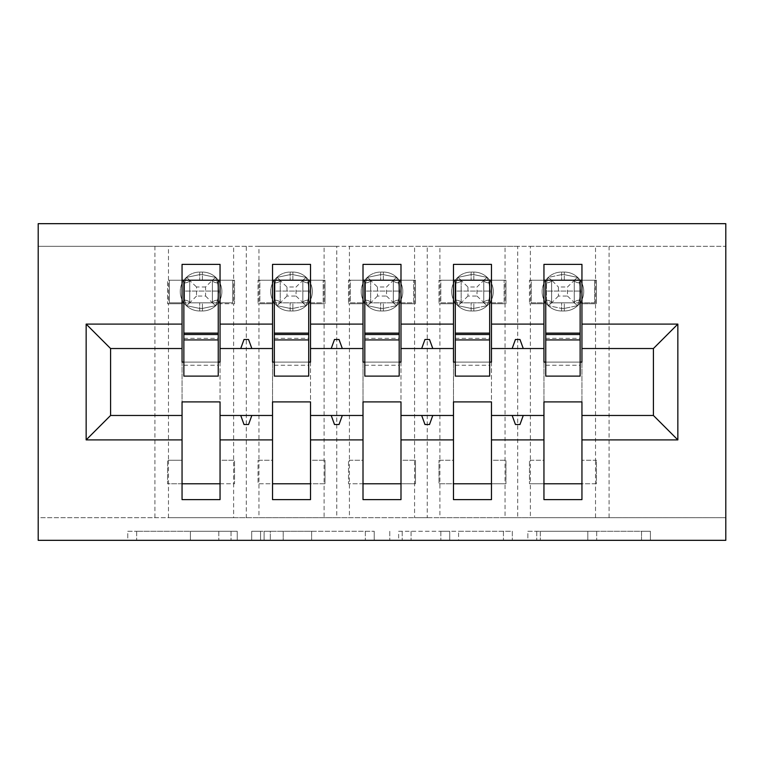 <?xml version="1.0" encoding="UTF-8"?>
<svg xmlns="http://www.w3.org/2000/svg" width="764" height="764" viewBox="0 0 764 764"><rect width="100%" height="100%" fill="white"/><g stroke="black" fill="none" stroke-linecap="round" stroke-linejoin="round"><path stroke-width="0.57" stroke-dasharray="3.82 2.86" d="M237.251 540.329L136.67 540.329L237.251 540.329L237.251 531.286L190.398 531.286L190.398 540.329L190.398 531.286L237.251 531.286L237.251 540.329L237.251 531.286L190.398 531.286L190.398 540.329L190.398 531.286L237.251 531.286L136.67 531.286L237.251 531.286M641.531 540.329L536.748 540.329L641.531 540.329L641.531 531.286L596.684 531.286L650.412 531.286L650.412 540.329L650.412 531.286L536.748 531.286L650.412 531.286L650.412 540.329L650.412 531.286L641.531 531.286L641.531 540.329M587.812 540.329L540.301 540.329L587.812 540.329L587.812 531.286L596.684 531.286L587.812 531.286L587.812 540.329L587.812 531.286L540.301 531.286L540.301 540.329L540.301 531.286L587.812 531.286L587.812 540.329M527.867 540.329L536.748 540.329L527.867 540.329L527.867 531.286L536.748 531.286L527.867 531.286L527.867 540.329M127.789 540.329L136.67 540.329L127.789 540.329L127.789 531.286L136.67 531.286L127.789 531.286L127.789 540.329M168.481 246.285L233.622 246.285L233.622 280.216L168.481 280.216L168.481 303.738L182.052 303.738L182.052 280.216L167.574 280.216L167.574 303.738L167.574 280.216L168.481 280.216L168.481 246.285L38.2 246.285L725.8 246.285L725.8 540.329L38.2 540.329L38.2 517.715L725.8 517.715L595.519 517.715L595.519 483.784L530.378 483.784L530.378 517.715L595.519 517.715M374.226 540.329L365.345 540.329L374.226 540.329L374.226 531.286L374.226 540.329M260.562 540.329L365.345 540.329L251.681 540.329L260.562 540.329L260.562 531.286L374.226 531.286L251.681 531.286L251.681 540.329L251.681 531.286L260.562 531.286L260.562 540.329M398.655 540.329L512.319 540.329L389.774 540.329L398.655 540.329L398.655 531.286L512.319 531.286L512.319 540.329L512.319 531.286L458.591 531.286L458.591 540.329M220.051 483.784L220.051 460.262L234.529 460.262L220.051 460.262L220.051 303.738L233.622 303.738L233.622 483.784L234.529 483.784L234.529 460.262L234.529 483.784L220.051 483.784L220.051 499.618L182.052 499.618L182.052 483.784L167.574 483.784L167.574 460.262L167.574 483.784L233.622 483.784L233.622 517.715L246.285 517.715L246.285 246.285L258.958 246.285L258.958 280.216L324.098 280.216L324.098 483.784L325.006 483.784L325.006 460.262L325.006 483.784L310.528 483.784L310.528 499.618L272.528 499.618L272.528 483.784L258.051 483.784L258.051 460.262L258.051 483.784L324.098 483.784L324.098 517.715L336.762 517.715L336.762 246.285L349.425 246.285L349.425 280.216L414.575 280.216L414.575 483.784L415.473 483.784L415.473 460.262L415.473 483.784L400.995 483.784L400.995 499.618L363.005 499.618L363.005 483.784L348.527 483.784L348.527 460.262L348.527 483.784L414.575 483.784L414.575 517.715L427.238 517.715L427.238 246.285L439.902 246.285L439.902 280.216L505.042 280.216L505.042 483.784L505.949 483.784L505.949 460.262L505.949 483.784L491.472 483.784L491.472 499.618L453.472 499.618L453.472 483.784L438.994 483.784L438.994 460.262L438.994 483.784L505.042 483.784L505.042 517.715L517.715 517.715L517.715 246.285L530.378 246.285L530.378 280.216L595.519 280.216L595.519 303.738L581.948 303.738L581.948 264.382L543.949 264.382L543.949 280.216L531.286 280.216L531.286 302.84L543.949 302.84M530.378 246.285L595.519 246.285L595.519 280.216L596.426 280.216L574.261 280.216L574.261 302.84L574.261 280.216L551.637 280.216L551.637 302.84L574.261 302.84L551.627 302.84L551.627 280.216L574.261 280.216L551.627 280.216L551.637 302.84L594.612 302.84L594.612 280.216L594.612 302.84L581.948 302.84M543.949 483.784L543.949 460.262L529.471 460.262L529.471 483.784L529.471 460.262L530.378 460.262L530.378 303.738L529.471 303.738L543.949 303.738L543.949 280.216L529.471 280.216L529.471 303.738L529.471 280.216L530.378 280.216L530.378 303.738L543.949 303.738L543.949 460.262L530.378 460.262L530.378 483.784L529.471 483.784L543.949 483.784L543.949 499.618L581.948 499.618L581.948 303.738L596.426 303.738L595.519 303.738L595.519 460.262L581.948 460.262L596.426 460.262L596.426 483.784L581.948 483.784M543.949 362.098L543.949 401.902L581.948 401.902L581.948 362.098L543.949 362.098M439.902 246.285L505.042 246.285L505.042 280.216L505.949 280.216L491.472 280.216L491.472 264.382L453.472 264.382L453.472 280.216L440.809 280.216L440.809 302.84L453.472 302.84M453.472 483.784L453.472 460.262L438.994 460.262L439.902 460.262L439.902 303.738L438.994 303.738L453.472 303.738L453.472 280.216L438.994 280.216L438.994 303.738L438.994 280.216L439.902 280.216L439.902 303.738L453.472 303.738L453.472 460.262L439.902 460.262L439.902 517.715L505.042 517.715M453.472 362.098L453.472 401.902L491.472 401.902L491.472 362.098L453.472 362.098M349.425 246.285L414.575 246.285L414.575 280.216L415.473 280.216L400.995 280.216L400.995 264.382L363.005 264.382L363.005 280.216L350.332 280.216L350.332 302.84L363.005 302.84M363.005 483.784L363.005 460.262L348.527 460.262L349.425 460.262L349.425 303.738L348.527 303.738L363.005 303.738L363.005 280.216L348.527 280.216L348.527 303.738L348.527 280.216L349.425 280.216L349.425 303.738L363.005 303.738L363.005 460.262L349.425 460.262L349.425 517.715L414.575 517.715M363.005 362.098L363.005 401.902L400.995 401.902L400.995 362.098L363.005 362.098M258.958 246.285L324.098 246.285L324.098 280.216L325.006 280.216L310.528 280.216L310.528 264.382L272.528 264.382L272.528 280.216L259.865 280.216L259.865 302.84L272.528 302.84M272.528 483.784L272.528 460.262L258.051 460.262L258.958 460.262L258.958 303.738L258.051 303.738L272.528 303.738L272.528 280.216L258.051 280.216L258.051 303.738L258.051 280.216L258.958 280.216L258.958 303.738L272.528 303.738L272.528 460.262L258.958 460.262L258.958 517.715L324.098 517.715M272.528 362.098L272.528 401.902L310.528 401.902L310.528 362.098L272.528 362.098M491.472 483.784L491.472 460.262L505.949 460.262L491.472 460.262L491.472 280.216L504.135 280.216L483.784 280.216L483.784 302.84L483.784 280.216L461.16 280.216L461.16 302.84L483.793 302.84L461.16 302.84L461.16 280.216L483.793 280.216L461.16 280.216L461.16 302.84L504.135 302.84L504.135 280.216L504.135 302.84L491.472 302.84M505.042 303.738L491.472 303.738L505.042 303.738M400.995 483.784L400.995 460.262L415.473 460.262L400.995 460.262L400.995 280.216L413.668 280.216L393.307 280.216L393.307 302.84L393.307 280.216L370.693 280.216L370.693 302.84L393.317 302.84L370.683 302.84L370.693 280.216L393.317 280.216L370.683 280.216L370.693 302.84L413.668 302.84L413.668 280.216L413.668 302.84L400.995 302.84M414.575 303.738L400.995 303.738L414.575 303.738M310.528 483.784L310.528 460.262L325.006 460.262L310.528 460.262L310.528 280.216L323.191 280.216L302.84 280.216L302.84 302.84L302.84 280.216L280.216 280.216L280.216 302.84L302.84 302.84L280.207 302.84L280.216 280.216L302.84 280.216L280.207 280.216L280.216 302.84L323.191 302.84L323.191 280.216L323.191 302.84L310.528 302.84M324.098 303.738L310.528 303.738L324.098 303.738M182.052 483.784L182.052 460.262L167.574 460.262L168.481 460.262L168.481 303.738L167.574 303.738L182.052 303.738L182.052 460.262L168.481 460.262L168.481 517.715L233.622 517.715M220.051 302.84L232.714 302.84L232.714 280.216L220.051 280.216L234.529 280.216L233.622 280.216L233.622 303.738L234.529 303.738L234.529 280.216L234.529 303.738L220.051 303.738L220.051 264.382L182.052 264.382L182.052 280.216L169.388 280.216L169.388 302.84L182.052 302.84M182.052 362.098L182.052 401.902L220.051 401.902L220.051 362.098L182.052 362.098M154.911 246.285L154.911 517.715L38.2 517.715L38.2 223.671L725.8 223.671L725.8 246.285L595.519 246.285M517.715 246.285L505.042 246.285M427.238 246.285L414.575 246.285M336.762 246.285L324.098 246.285M246.285 246.285L233.622 246.285M154.911 517.715L168.481 517.715M246.285 517.715L258.958 517.715M336.762 517.715L349.425 517.715M427.238 517.715L439.902 517.715M517.715 517.715L530.378 517.715M491.472 415.473L543.949 415.473M543.949 348.527L491.472 348.527M400.995 415.473L453.472 415.473M453.472 348.527L400.995 348.527M310.528 415.473L363.005 415.473M363.005 348.527L310.528 348.527M220.051 415.473L272.528 415.473M272.528 348.527L220.051 348.527M182.052 348.527L110.579 348.527L110.579 415.473L182.052 415.473M581.948 415.473L653.421 415.473L653.421 348.527L581.948 348.527M545.754 362.098L580.134 362.098M455.287 362.098L489.667 362.098M364.81 362.098L399.19 362.098M274.333 362.098L308.713 362.098M183.866 362.098L218.246 362.098M218.246 302.84L183.866 302.84L183.866 280.216L218.246 280.216L218.246 376.117M308.713 302.84L274.333 302.84L274.333 280.216L308.713 280.216L308.713 376.117M399.19 302.84L364.81 302.84L364.81 280.216L399.19 280.216L399.19 376.117M489.667 302.84L455.287 302.84L455.287 280.216L489.667 280.216L489.667 376.117M580.134 302.84L545.754 302.84L545.754 280.216L580.134 280.216L580.134 376.117M596.426 483.784L595.519 483.784L595.519 460.262L596.426 460.262L596.426 483.784M251.843 348.527L248.548 339.474L244.031 339.474L240.736 348.527M240.736 415.473L244.031 424.526L248.548 424.526L251.843 415.473M342.32 348.527L339.025 339.474L334.498 339.474L331.213 348.527M331.213 415.473L334.498 424.526L339.025 424.526L342.32 415.473M432.787 348.527L429.502 339.474L424.975 339.474L421.68 348.527M421.68 415.473L424.975 424.526L429.502 424.526L432.787 415.473M523.264 348.527L519.969 339.474L515.452 339.474L512.157 348.527M512.157 415.473L515.452 424.526L519.969 424.526L523.264 415.473M325.006 280.216L325.006 303.738L325.006 280.216M415.473 280.216L415.473 303.738L415.473 280.216M505.949 280.216L505.949 303.738L505.949 280.216M596.426 280.216L596.426 303.738L596.426 280.216M270.322 540.329L283.205 540.329L270.322 540.329L270.322 531.286L264.115 531.286L264.115 540.329L264.115 531.286L283.205 531.286L270.322 531.286L270.322 540.329M283.205 540.329L311.616 540.329L283.205 540.329L283.205 531.286L311.616 531.286L311.616 540.329L311.616 531.286L283.205 531.286L283.205 540.329M398.655 531.286L449.719 531.286L449.719 540.329L449.719 531.286L440.838 531.286L449.719 531.286L449.719 540.329L449.719 531.286L458.591 531.286M402.208 531.286L402.208 540.329L402.208 531.286M389.774 531.286L389.774 540.329L389.774 531.286M205.573 296.04L212.363 302.84L212.363 280.398A9.951 2.999 0 0 0 217.587 283.043L218.896 291.523L217.587 283.043L215.649 277.389L217.587 283.043A9.951 2.999 -0 0 1 212.363 280.398L212.363 302.84L212.363 280.216L189.739 280.216L189.739 302.84L212.373 302.84L189.739 302.84L189.739 280.216L212.373 280.216L189.739 280.216L189.739 302.84L232.714 302.84L232.714 280.216L212.363 280.216L205.573 287.006L205.573 296.04L196.529 296.04L196.529 287.006L205.573 287.006M202.412 272.07A19.453 19.453 0 0 1 221.866 291.523A19.453 19.453 0 0 0 202.412 272.07L199.7 272.07A19.453 19.453 0 0 0 180.247 291.523A19.453 19.453 0 0 1 199.7 272.07L202.412 272.07L202.412 274.62L215.649 277.389L202.412 274.62L202.412 272.07M180.247 291.523A19.453 19.453 0 0 0 199.7 310.977A19.453 19.453 0 0 1 180.247 291.523M202.412 310.977A19.453 19.453 0 0 0 221.866 291.523A19.453 19.453 0 0 1 202.412 310.977L199.7 310.977L202.412 310.977L202.412 308.436L215.649 305.667L217.587 300.013L218.896 291.523L217.587 300.013L215.649 305.667L202.412 308.436L202.412 310.977M189.739 280.216L189.739 302.84L186.464 305.667L199.7 308.436L186.464 305.667L184.516 300.013L186.464 305.667L189.739 302.84L169.388 302.84L169.388 280.216L189.739 280.216L186.464 277.389L184.516 283.043L184.516 300.013L184.516 283.043L186.464 277.389L199.7 274.62L186.464 277.389L196.529 287.006M212.363 302.84L212.363 280.216M215.649 277.389L212.373 280.216L215.649 277.389M215.649 305.667L212.373 302.84L215.649 305.667M196.529 296.04L189.739 302.84M183.866 302.84L183.866 291.074L218.246 291.074L183.866 291.074L183.866 376.117M183.866 334.498L183.866 365.259L183.866 334.498M218.246 334.498L218.246 365.259L218.246 334.498M296.04 296.04L306.116 305.667L308.064 300.013L306.116 305.667L292.879 308.436L306.116 305.667L302.84 302.84L302.84 280.398A9.951 2.999 0 0 0 308.064 283.043L309.363 291.523L308.064 283.043L306.116 277.389L308.064 283.043A9.951 2.999 -0 0 1 302.84 280.398L296.04 287.006L296.04 296.04L287.006 296.04L287.006 287.006L296.04 287.006M292.879 272.07A19.453 19.453 0 0 1 312.333 291.523A19.453 19.453 0 0 0 292.879 272.07L290.167 272.07A19.453 19.453 0 0 0 270.714 291.523A19.453 19.453 0 0 1 290.167 272.07L292.879 272.07L292.879 274.62L306.116 277.389L292.879 274.62L292.879 272.07M270.714 291.523A19.453 19.453 0 0 0 290.167 310.977A19.453 19.453 0 0 1 270.714 291.523M292.879 310.977A19.453 19.453 0 0 0 312.333 291.523A19.453 19.453 0 0 1 292.879 310.977L290.167 310.977L292.879 310.977L292.879 308.436L292.879 310.977M280.216 280.216L280.216 302.84L276.931 305.667L290.167 308.436L276.931 305.667L274.992 300.013L276.931 305.667L280.207 302.84L259.865 302.84L259.865 280.216L280.216 280.216L276.931 277.389L274.992 283.043L274.992 300.013L274.992 283.043L276.931 277.389L290.167 274.62L276.931 277.389L287.006 287.006M302.84 302.84L302.84 280.216L306.116 277.389L302.84 280.216M308.064 300.013L309.363 291.523L308.064 300.013A9.951 2.999 0 0 0 302.84 302.649A9.951 2.999 -0 0 1 308.064 300.013M287.006 296.04L280.216 302.84M274.333 302.84L274.333 291.074L308.713 291.074L274.333 291.074L274.333 376.117M274.333 334.498L274.333 365.259L274.333 334.498M308.713 334.498L308.713 365.259L308.713 334.498M386.517 296.04L396.592 305.667L398.531 300.013L396.592 305.667L383.356 308.436L396.592 305.667L393.317 302.84L393.307 280.398A9.951 2.999 0 0 0 398.531 283.043L399.839 291.523L398.531 283.043L396.592 277.389L398.531 283.043A9.951 2.999 -0 0 1 393.307 280.398L386.517 287.006L386.517 296.04L377.483 296.04L377.483 287.006L386.517 287.006M383.356 272.07A19.453 19.453 0 0 1 402.809 291.523A19.453 19.453 0 0 0 383.356 272.07L380.644 272.07A19.453 19.453 0 0 0 361.191 291.523A19.453 19.453 0 0 1 380.644 272.07L383.356 272.07L383.356 274.62L396.592 277.389L383.356 274.62L383.356 272.07M361.191 291.523A19.453 19.453 0 0 0 380.644 310.977A19.453 19.453 0 0 1 361.191 291.523M383.356 310.977A19.453 19.453 0 0 0 402.809 291.523A19.453 19.453 0 0 1 383.356 310.977L380.644 310.977L383.356 310.977L383.356 308.436L383.356 310.977M370.693 280.216L370.693 302.84L367.408 305.667L380.644 308.436L367.408 305.667L365.469 300.013L367.408 305.667L370.683 302.84L350.332 302.84L350.332 280.216L370.693 280.216L367.408 277.389L365.469 283.043L365.469 300.013L365.469 283.043L367.408 277.389L380.644 274.62L367.408 277.389L377.483 287.006M393.307 302.84L393.307 280.216L396.592 277.389L393.317 280.216M398.531 300.013L399.839 291.523L398.531 300.013A9.951 2.999 0 0 0 393.307 302.649A9.951 2.999 -0 0 1 398.531 300.013M377.483 296.04L370.693 302.84M364.81 302.84L364.81 291.074L399.19 291.074L364.81 291.074L364.81 376.117M364.81 334.498L364.81 365.259L364.81 334.498M399.19 334.498L399.19 365.259L399.19 334.498M476.994 296.04L487.069 305.667L489.008 300.013L487.069 305.667L473.833 308.436L487.069 305.667L483.793 302.84L483.784 280.398A9.951 2.999 0 0 0 489.008 283.043L490.316 291.523L489.008 283.043L487.069 277.389L489.008 283.043A9.951 2.999 -0 0 1 483.784 280.398L476.994 287.006L476.994 296.04L467.96 296.04L467.96 287.006L476.994 287.006M473.833 272.07A19.453 19.453 0 0 1 493.286 291.523A19.453 19.453 0 0 0 473.833 272.07L471.121 272.07A19.453 19.453 0 0 0 451.667 291.523A19.453 19.453 0 0 1 471.121 272.07L473.833 272.07L473.833 274.62L487.069 277.389L473.833 274.62L473.833 272.07M451.667 291.523A19.453 19.453 0 0 0 471.121 310.977A19.453 19.453 0 0 1 451.667 291.523M473.833 310.977A19.453 19.453 0 0 0 493.286 291.523A19.453 19.453 0 0 1 473.833 310.977L471.121 310.977L473.833 310.977L473.833 308.436L473.833 310.977M461.16 280.216L461.16 302.84L457.884 305.667L471.121 308.436L457.884 305.667L455.936 300.013L457.884 305.667L461.16 302.84L440.809 302.84L440.809 280.216L461.16 280.216L457.884 277.389L455.936 283.043L455.936 300.013L455.936 283.043L457.884 277.389L471.121 274.62L457.884 277.389L467.96 287.006M483.784 302.84L483.784 280.216L487.069 277.389L483.793 280.216M489.008 300.013L490.316 291.523L489.008 300.013A9.951 2.999 0 0 0 483.784 302.649A9.951 2.999 -0 0 1 489.008 300.013M467.96 296.04L461.16 302.84M455.287 302.84L455.287 291.074L489.667 291.074L455.287 291.074L455.287 376.117M455.287 334.498L455.287 365.259L455.287 334.498M489.667 334.498L489.667 365.259L489.667 334.498M567.471 296.04L577.536 305.667L579.484 300.013L577.536 305.667L564.3 308.436L577.536 305.667L574.261 302.84L574.261 280.398A9.951 2.999 0 0 0 579.484 283.043L580.783 291.523L579.484 283.043L577.536 277.389L579.484 283.043A9.951 2.999 -0 0 1 574.261 280.398L567.471 287.006L567.471 296.04L558.427 296.04L558.427 287.006L567.471 287.006M564.3 272.07A19.453 19.453 0 0 1 583.753 291.523A19.453 19.453 0 0 0 564.3 272.07L561.588 272.07A19.453 19.453 0 0 0 542.134 291.523A19.453 19.453 0 0 1 561.588 272.07L564.3 272.07L564.3 274.62L577.536 277.389L564.3 274.62L564.3 272.07M542.134 291.523A19.453 19.453 0 0 0 561.588 310.977A19.453 19.453 0 0 1 542.134 291.523M564.3 310.977A19.453 19.453 0 0 0 583.753 291.523A19.453 19.453 0 0 1 564.3 310.977L561.588 310.977L564.3 310.977L564.3 308.436L564.3 310.977M551.637 280.216L551.637 302.84L531.286 302.84L531.286 280.216L551.637 280.216L558.427 287.006M574.261 302.84L574.261 280.216L577.536 277.389L574.261 280.216M561.588 274.62L548.351 277.389L546.413 283.043L546.413 300.013L548.351 305.667L561.588 308.436L548.351 305.667L546.413 300.013L546.413 283.043L548.351 277.389L561.588 274.62L561.588 272.07L561.588 274.62L564.3 274.62L561.588 274.62L561.588 280.216L561.588 274.62M579.484 300.013L580.783 291.523L579.484 300.013A9.951 2.999 0 0 0 574.261 302.649A9.951 2.999 -0 0 1 579.484 300.013M551.627 280.216L548.351 277.389L551.627 280.216M551.627 302.84L548.351 305.667L551.627 302.84M558.427 296.04L551.637 302.84M545.754 302.84L545.754 291.074L580.134 291.074L545.754 291.074L545.754 376.117M545.754 334.498L545.754 365.259L545.754 334.498M580.134 334.498L580.134 365.259L580.134 334.498M231.034 531.286L231.034 540.329L231.034 531.286M609.089 246.285L609.089 517.715M218.819 531.286L218.819 540.329L218.819 531.286M136.67 531.286L136.67 540.329L136.67 531.286M365.345 531.286L365.345 540.329L365.345 531.286M503.438 531.286L503.438 540.329L503.438 531.286M440.838 531.286L440.838 540.329L440.838 531.286M411.08 531.286L411.08 540.329L411.08 531.286M596.684 531.286L596.684 540.329L596.684 531.286M536.748 531.286L536.748 540.329L536.748 531.286M199.7 308.436L199.7 310.977L199.7 308.436L202.412 308.436L199.7 308.436L199.7 302.84L199.7 308.436M199.7 274.62L199.7 272.07L199.7 274.62L202.412 274.62L199.7 274.62L199.7 280.216L199.7 274.62M202.412 280.216L202.412 274.62L202.412 280.216M217.587 300.013A9.951 2.999 0 0 0 212.363 302.649A9.951 2.999 -0 0 1 217.587 300.013M189.739 280.398A9.951 2.999 -0 0 1 184.516 283.043A9.951 2.999 0 0 0 189.739 280.398M189.739 302.649A9.951 2.999 0 0 0 184.516 300.013A9.951 2.999 -0 0 1 189.739 302.649M202.412 308.436L202.412 302.84L202.412 308.436M183.866 338.318L218.246 338.318M290.167 308.436L290.167 310.977L290.167 308.436L292.879 308.436L290.167 308.436L290.167 302.84L290.167 308.436M290.167 274.62L290.167 272.07L290.167 274.62L292.879 274.62L290.167 274.62L290.167 280.216L290.167 274.62M292.879 280.216L292.879 274.62L292.879 280.216M280.216 280.398A9.951 2.999 -0 0 1 274.992 283.043A9.951 2.999 0 0 0 280.216 280.398M280.216 302.649A9.951 2.999 0 0 0 274.992 300.013A9.951 2.999 -0 0 1 280.216 302.649M292.879 308.436L292.879 302.84L292.879 308.436M274.333 338.318L308.713 338.318M380.644 308.436L380.644 310.977L380.644 308.436L383.356 308.436L380.644 308.436L380.644 302.84L380.644 308.436M380.644 274.62L380.644 272.07L380.644 274.62L383.356 274.62L380.644 274.62L380.644 280.216L380.644 274.62M383.356 280.216L383.356 274.62L383.356 280.216M370.693 280.398A9.951 2.999 -0 0 1 365.469 283.043A9.951 2.999 0 0 0 370.693 280.398M370.693 302.649A9.951 2.999 0 0 0 365.469 300.013A9.951 2.999 -0 0 1 370.693 302.649M383.356 308.436L383.356 302.84L383.356 308.436M364.81 338.318L399.19 338.318M471.121 308.436L471.121 310.977L471.121 308.436L473.833 308.436L471.121 308.436L471.121 302.84L471.121 308.436M471.121 274.62L471.121 272.07L471.121 274.62L473.833 274.62L471.121 274.62L471.121 280.216L471.121 274.62M473.833 280.216L473.833 274.62L473.833 280.216M461.16 280.398A9.951 2.999 -0 0 1 455.936 283.043A9.951 2.999 0 0 0 461.16 280.398M461.16 302.649A9.951 2.999 0 0 0 455.936 300.013A9.951 2.999 -0 0 1 461.16 302.649M473.833 308.436L473.833 302.84L473.833 308.436M455.287 338.318L489.667 338.318M561.588 308.436L561.588 310.977L561.588 308.436L564.3 308.436L561.588 308.436L561.588 302.84L561.588 308.436M564.3 280.216L564.3 274.62L564.3 280.216M551.637 280.398A9.951 2.999 -0 0 1 546.413 283.043A9.951 2.999 0 0 0 551.637 280.398M551.637 302.649A9.951 2.999 0 0 0 546.413 300.013A9.951 2.999 -0 0 1 551.637 302.649M564.3 308.436L564.3 302.84L564.3 308.436M545.754 338.318L580.134 338.318M183.866 365.259L218.246 365.259M274.333 365.259L308.713 365.259M364.81 365.259L399.19 365.259M455.287 365.259L489.667 365.259M545.754 365.259L580.134 365.259"/><path stroke-width="1.15" d="M38.2 540.329L725.8 540.329L725.8 223.671L38.2 223.671L38.2 540.329M677.849 439.902L653.421 415.473L653.421 348.527L677.849 324.098L677.849 439.902L581.948 439.902L581.948 401.902L543.949 401.902L543.949 415.473L491.472 415.473L491.472 401.902L453.472 401.902L453.472 415.473L400.995 415.473L400.995 401.902L363.005 401.902L363.005 415.473L310.528 415.473L310.528 401.902L272.528 401.902L272.528 415.473L220.051 415.473L220.051 499.618L182.052 499.618L182.052 415.473L110.579 415.473L86.151 439.902L86.151 324.098L110.579 348.527L110.579 415.473M581.948 439.902L581.948 499.618L543.949 499.618L543.949 415.473M653.421 348.527L581.948 348.527L581.948 264.382L543.949 264.382L543.949 324.098L491.472 324.098L491.472 362.098L489.667 362.098M545.754 362.098L543.949 362.098L543.949 324.098M543.949 439.902L491.472 439.902L491.472 499.618L453.472 499.618L453.472 415.473M491.472 324.098L491.472 264.382L453.472 264.382L453.472 324.098L400.995 324.098L400.995 362.098L399.19 362.098M455.287 362.098L453.472 362.098L453.472 324.098M453.472 439.902L400.995 439.902L400.995 499.618L363.005 499.618L363.005 415.473M400.995 324.098L400.995 264.382L363.005 264.382L363.005 324.098L310.528 324.098L310.528 362.098L308.713 362.098M364.81 362.098L363.005 362.098L363.005 324.098M363.005 439.902L310.528 439.902L310.528 499.618L272.528 499.618L272.528 415.473M310.528 324.098L310.528 264.382L272.528 264.382L272.528 324.098L220.051 324.098L220.051 264.382L182.052 264.382L182.052 324.098L86.151 324.098M274.333 362.098L272.528 362.098L272.528 324.098M220.051 415.473L220.051 401.902L182.052 401.902L182.052 415.473M183.866 362.098L182.052 362.098L182.052 324.098M581.948 348.527L581.948 362.098L580.134 362.098M491.472 439.902L491.472 415.473M400.995 439.902L400.995 415.473M310.528 439.902L310.528 415.473M677.849 324.098L581.948 324.098M272.528 439.902L220.051 439.902M182.052 439.902L86.151 439.902M512.157 348.527L523.264 348.527L519.969 339.474L515.452 339.474L512.157 348.527L491.472 348.527M543.949 348.527L523.264 348.527M512.157 415.473L515.452 424.526L519.969 424.526L523.264 415.473M421.68 348.527L432.787 348.527L429.502 339.474L424.975 339.474L421.68 348.527L400.995 348.527M453.472 348.527L432.787 348.527M421.68 415.473L424.975 424.526L429.502 424.526L432.787 415.473M331.213 348.527L342.32 348.527L339.025 339.474L334.498 339.474L331.213 348.527L310.528 348.527M363.005 348.527L342.32 348.527M331.213 415.473L334.498 424.526L339.025 424.526L342.32 415.473M240.736 348.527L251.843 348.527L248.548 339.474L244.031 339.474L240.736 348.527L220.051 348.527L220.051 324.098M272.528 348.527L251.843 348.527M240.736 415.473L244.031 424.526L248.548 424.526L251.843 415.473M220.051 348.527L220.051 362.098L218.246 362.098M182.052 348.527L110.579 348.527M653.421 415.473L581.948 415.473M182.052 280.216L183.866 280.216L182.052 280.216M183.866 339.932L183.866 280.216L220.051 280.216L218.246 280.216L218.246 376.117L183.866 376.117L183.866 339.932L218.246 339.932M182.052 483.784L220.051 483.784M272.528 280.216L274.333 280.216L272.528 280.216M274.333 339.932L274.333 280.216L310.528 280.216L308.713 280.216L308.713 376.117L274.333 376.117L274.333 339.932L308.713 339.932M272.528 483.784L310.528 483.784M363.005 280.216L364.81 280.216L363.005 280.216M364.81 339.932L364.81 280.216L400.995 280.216L399.19 280.216L399.19 376.117L364.81 376.117L364.81 339.932L399.19 339.932M363.005 483.784L400.995 483.784M453.472 280.216L455.287 280.216L453.472 280.216M455.287 339.932L455.287 280.216L491.472 280.216L489.667 280.216L489.667 376.117L455.287 376.117L455.287 339.932L489.667 339.932M453.472 483.784L491.472 483.784M543.949 280.216L545.754 280.216L543.949 280.216M545.754 339.932L545.754 280.216L581.948 280.216L580.134 280.216L580.134 376.117L545.754 376.117L545.754 339.932L580.134 339.932M543.949 483.784L581.948 483.784M218.246 302.84L220.051 302.84M182.052 302.84L183.866 302.84M183.866 334.498L218.246 334.498M308.713 302.84L310.528 302.84M272.528 302.84L274.333 302.84M274.333 334.498L308.713 334.498M399.19 302.84L400.995 302.84M363.005 302.84L364.81 302.84M364.81 334.498L399.19 334.498M489.667 302.84L491.472 302.84M453.472 302.84L455.287 302.84M455.287 334.498L489.667 334.498M580.134 302.84L581.948 302.84M543.949 302.84L545.754 302.84M545.754 334.498L580.134 334.498M183.866 333.133L218.246 333.133M274.333 333.133L308.713 333.133M364.81 333.133L399.19 333.133M455.287 333.133L489.667 333.133M545.754 333.133L580.134 333.133"/></g></svg>
